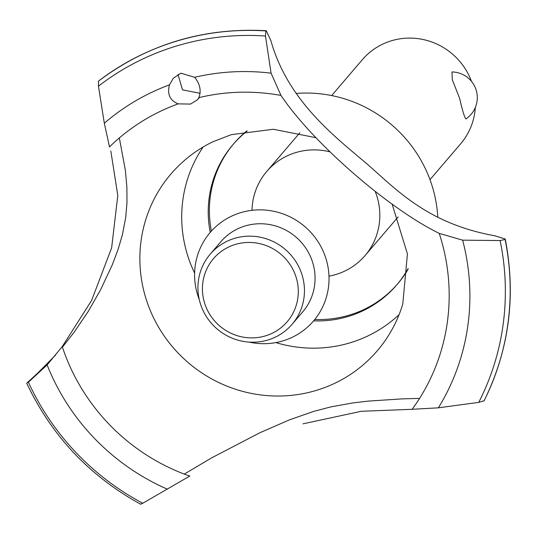 <?xml version="1.0" encoding="UTF-8"?>
<svg xmlns="http://www.w3.org/2000/svg" width="535" height="535" viewBox="0 0 535 535"><rect width="100%" height="100%" fill="white"/><g stroke="black" fill="none" stroke-linecap="round" stroke-linejoin="round"><path stroke-width="0.8" d="M408.125 268.563A107.816 104.746 40.5 0 1 396.689 284.948A107.816 104.746 40.5 0 1 313.637 320.846M408.118 269.232A107.816 104.746 40.5 0 1 397.853 283.59L396.689 284.948M397.271 284.266A107.816 104.746 40.5 0 1 314.761 319.482M211.405 231.093A107.816 104.746 40.5 0 1 233.4 144.116M210.235 232.411A107.816 104.746 40.5 0 1 232.819 144.791L233.976 143.433A107.816 104.746 40.5 0 1 246.568 131.068M328.978 276.147A64.688 62.849 -139.5 0 0 365.077 255.556A64.688 62.849 -139.5 0 0 376.613 195.288A64.688 62.849 -139.5 0 0 375.303 191.677M329.714 151.793A64.688 62.849 -139.5 0 0 266.751 171.467A64.688 62.849 -139.5 0 0 252.012 210.322M429.986 179.66L460.675 143.781A64.688 62.849 -139.5 0 0 475.307 107.542M466.132 118.737L465.885 118.964A25.66 25.66 0 0 0 451.968 71.964L452.322 79.829L459.592 98.259C462.869 112.343 465.049 119.171 466.132 118.737M471.435 81.3A64.688 62.849 -139.5 0 0 362.349 59.686L331.66 95.571M232.819 144.791A107.816 104.746 40.5 0 1 247.23 130.955M296.169 93.431A129.684 125.999 40.5 0 1 431.524 184.067A129.684 125.999 40.5 0 1 437.797 217.297M399.09 314.647A129.684 125.999 40.5 0 1 275.853 342.587M194.613 273.111A129.684 125.999 40.5 0 1 188.173 257.141A129.684 125.999 40.5 0 1 203.106 147.031M392.088 203.982L407.429 253.938L402.775 304.074A135.85 131.984 40.5 0 1 386.056 339.264A135.85 131.984 40.5 0 1 316.185 390.443A135.85 131.984 40.5 0 1 146.637 300.683A135.85 131.984 40.5 0 1 180.803 163.723A135.85 131.984 40.5 0 1 212.977 141.748L231.307 134.653L273.318 129.269L316.145 137.729M177.981 74.405L182.515 89.867L200.15 93.317M110.825 151.03L117.794 195.429L111.641 247.845L91.585 300.496L62.234 346.586L47.12 364.937L28.395 382.204L26.91 383.033L37.871 372.942L55.613 355.026M62.428 347.168L74.111 332.268L88.088 311.651L100.547 289.89L112.424 264.537L118.195 249.076L122.361 234.845L125.692 217.645L126.982 202.718L126.889 187.31L125.411 170.545L119.345 137.936M419.574 398.374L401.691 398.903L368.18 401.116L352.418 402.989L330.904 406.881L313.677 411.395L289.455 419.855L259.716 432.822L211.526 457.933L184.301 474.09M140.906 504.01L142.765 503.248A253.015 245.819 40.5 0 1 28.395 382.204M142.771 503.254L189.885 475.989M325.641 257.609A68.032 66.093 40.5 0 1 249.116 342.099A68.032 66.093 -139.5 0 0 325.641 257.609A68.032 66.093 -139.5 0 0 238.978 213.211A68.032 66.093 -139.5 0 0 199.241 299.453A68.032 66.093 40.5 0 1 197.983 295.942A68.032 66.093 40.5 0 1 240.73 212.656A68.032 66.093 40.5 0 1 325.641 257.609M303.051 423.82L361.352 411.281L412.131 409.302A200.906 195.188 40.5 0 0 439.222 233.387L438.947 233.233M494.694 235.768L505.227 239.005L505.08 239.446L500.111 240.556L462.641 240.161L439.222 233.387C387.808 208.175 312.721 142.698 280.969 95.431A200.906 195.188 40.5 0 0 198.886 97.631L197.442 99.791L190.534 104.078L178.135 103.864A200.906 195.188 40.5 0 0 109.488 146.924M178.295 103.91C169.929 100.493 166.994 94.14 169.488 84.851L173.246 78.317L180.863 73.181L194.64 77.301C200.057 83.935 201.448 90.749 198.826 97.744M280.969 95.437L271.071 73.168L265.48 36.026L265.875 30.93L266.29 30.716L270.891 40.673M98.534 81.073L98.453 86.182L104.325 123.237L109.528 147.045M270.73 40.125C286.74 97.878 330.456 133.088 361.085 158.955C391.941 184.254 422.637 222.988 495.263 235.855M140.779 504.284C89.639 476.183 51.627 435.851 26.75 383.294L26.91 383.033M411.997 409.295L438.359 407.83L478.738 402.367L484.115 400.748M210.222 254.158L220.841 241.733A53.908 52.376 40.5 0 1 271.72 224.974A53.908 52.376 40.5 0 1 312.386 261.588A53.908 52.376 40.5 0 1 302.777 311.811L292.157 324.23A53.908 52.376 40.5 0 1 241.278 340.996A53.908 52.376 40.5 0 1 200.612 304.382A53.908 52.376 40.5 0 1 210.222 254.158A53.908 52.376 40.5 0 1 261.1 237.393A53.908 52.376 40.5 0 1 301.767 274.007A53.908 52.376 40.5 0 1 292.157 324.23M204.838 303.833A48.518 47.14 -139.5 0 0 265.393 335.893A48.518 47.14 -139.5 0 0 295.882 276.495A48.518 47.14 -139.5 0 0 235.326 244.441A48.518 47.14 -139.5 0 0 204.838 303.833M189.744 476.083A200.906 195.188 40.5 0 1 62.234 346.586M194.646 77.301A221.851 215.538 40.5 0 1 271.071 73.168M98.453 86.182A253.015 245.819 40.5 0 1 176.958 45.863A253.015 245.819 40.5 0 1 265.48 36.026M104.325 123.237A221.851 215.538 40.5 0 1 169.488 84.858M98.333 81.233A256.606 249.303 40.5 0 1 177.138 40.968A256.606 249.303 40.5 0 1 265.875 30.93M98.366 81.2A256.606 249.303 40.5 0 1 177.172 40.934A256.606 249.303 40.5 0 1 265.908 30.89M505.114 239.406A256.606 249.303 40.5 0 1 484.008 400.956M505.08 239.446A256.606 249.303 40.5 0 1 483.974 400.996M500.111 240.556A253.015 245.819 40.5 0 1 478.738 402.367M462.641 240.161A221.851 215.538 40.5 0 1 438.359 407.83M167.388 489.197A221.851 215.538 40.5 0 1 47.12 364.937M365.077 255.556L398.14 216.902M266.751 171.467L299.814 132.807M199.388 97.51L197.442 99.791M266.29 30.716C203.761 27.345 147.814 44.144 98.447 81.126M505.227 239.005C516.282 295.761 509.233 349.709 484.075 400.855"/></g></svg>
